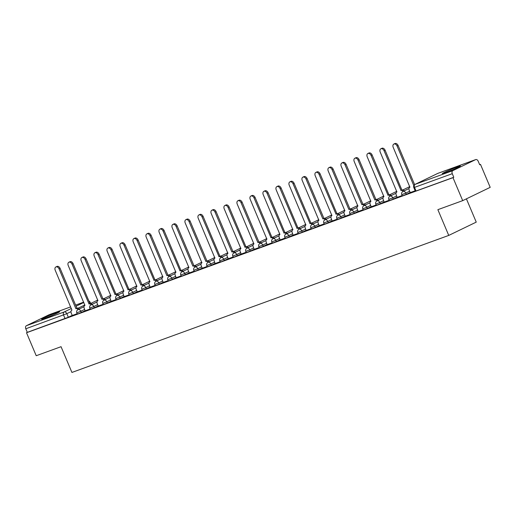 <?xml version="1.0" encoding="UTF-8"?>
<svg xmlns="http://www.w3.org/2000/svg" width="516" height="516" viewBox="0 0 516 516"><rect width="100%" height="100%" fill="white"/><g stroke="black" fill="none" stroke-linecap="round" stroke-linejoin="round"><path stroke-width="0.77" d="M402.338 195.932L406.311 194.345L405.776 193.074L401.796 194.661L402.338 195.932M389.335 200.653L393.315 199.073L392.779 197.802L388.8 199.389L389.335 200.653M376.338 205.381L380.318 203.801L379.776 202.53L375.803 204.11L376.338 205.381M363.335 210.109L367.315 208.529L366.779 207.258L362.8 208.838L363.335 210.109M350.338 214.837L354.318 213.256L353.783 211.986L349.803 213.566L350.338 214.837M337.341 219.564L341.315 217.984L340.779 216.714L336.8 218.294L337.341 219.564M324.338 224.292L328.318 222.706L327.783 221.435L323.803 223.022L324.338 224.292M311.341 229.02L315.321 227.433L314.779 226.163L310.806 227.75L311.341 229.02M298.338 233.748L302.318 232.161L301.783 230.891L297.803 232.477L298.338 233.748M285.342 238.469L289.321 236.889L288.786 235.619L284.806 237.199L285.342 238.469M272.338 243.197L276.318 241.617L275.783 240.346L271.803 241.927L272.338 243.197M259.342 247.925L263.321 246.345L262.786 245.074L258.806 246.654L259.342 247.925M246.345 252.653L250.325 251.073L249.783 249.802L245.803 251.382L246.345 252.653M233.342 257.381L237.321 255.794L236.786 254.53L232.806 256.11L233.342 257.381M220.345 262.109L224.325 260.522L223.789 259.251L219.81 260.838L220.345 262.109M207.342 266.837L211.321 265.25L210.786 263.979L206.806 265.566L207.342 266.837M194.345 271.558L198.325 269.978L197.789 268.707L193.81 270.294L194.345 271.558M181.348 276.286L185.328 274.705L184.786 273.435L180.806 275.015L181.348 276.286M168.345 281.014L172.325 279.433L171.789 278.163L167.81 279.743L168.345 281.014M155.348 285.741L159.328 284.161L158.793 282.891L154.813 284.471L155.348 285.741M142.345 290.469L146.325 288.889L145.789 287.618L141.81 289.199L142.345 290.469M129.348 295.197L133.328 293.61L132.793 292.34L128.813 293.926L129.348 295.197M116.352 299.925L120.331 298.338L119.789 297.068L115.81 298.654L116.352 299.925M103.348 304.653L107.328 303.066L106.793 301.796L102.813 303.382L103.348 304.653M90.352 309.374L94.331 307.794L93.796 306.523L89.816 308.104L90.352 309.374M77.348 314.102L81.328 312.522L80.793 311.251L76.813 312.831L77.348 314.102M56.947 312.49A9.791 0.497 -22.9 0 0 47.072 316.54A9.791 0.497 -22.9 0 0 41.673 319.32A9.791 0.497 -22.9 0 0 44.434 318.533A9.791 0.497 -22.9 0 0 54.309 314.483A9.791 0.497 -22.9 0 0 59.708 311.703A9.791 0.497 -22.9 0 0 56.947 312.49M457.595 166.803A9.791 0.497 -22.9 0 0 447.72 170.854A9.791 0.497 -22.9 0 0 442.322 173.634A9.791 0.497 -22.9 0 0 445.082 172.847A9.791 0.497 -22.9 0 0 454.957 168.79A9.791 0.497 -22.9 0 0 460.356 166.017A9.791 0.497 -22.9 0 0 457.595 166.803M462.697 200.64L437.865 209.67L448.739 235.419L71.924 372.442L61.049 346.694L36.217 355.724L26.51 332.743L452.99 177.659L462.697 200.64L490.2 187.347L480.493 164.372L479.654 164.675M466.412 198.847L476.242 222.125L448.739 235.419M480.493 164.372L479.693 164.759L478.177 161.179A2.509 1.774 70 0 0 475.72 159.592A2.509 1.774 70 0 0 475.597 159.644L452.906 170.609A2.509 1.774 70 0 0 452.28 173.692L413.826 187.624L415.335 191.204L416.044 190.997L414.529 187.418A2.509 1.774 70 0 1 415.161 184.335L452.906 170.609M452.99 177.659L453.79 177.272L452.28 173.692M72.214 315.373L68.331 317.25L66.816 313.67L25.8 328.776A2.509 1.774 -110 0 1 26.426 325.693L49.123 314.728A2.509 1.774 -110 0 1 49.239 314.676A2.509 1.774 -110 0 1 49.362 314.637M25.8 328.776L27.309 332.356L26.51 332.743M91.164 304.808A2.509 1.767 -115.8 0 0 89.01 303.93L72.059 264.14A2.89 2.032 -115.8 0 0 68.886 262.238A2.89 2.032 -115.8 0 0 68.228 265.534L84.927 305.414A2.509 1.767 -115.8 0 0 84.811 305.466A2.509 1.767 -115.8 0 0 84.237 308.329L85.14 310.813L90.184 308.974M98.259 306.027L103.181 304.247M117.164 295.352A2.509 1.767 -115.8 0 0 115.01 294.475L98.059 254.685A2.89 2.032 -115.8 0 0 94.886 252.782A2.89 2.032 -115.8 0 0 94.222 256.078L110.927 295.965A2.509 1.767 -115.8 0 0 110.811 296.01A2.509 1.767 -115.8 0 0 110.237 298.88L111.14 301.357L116.177 299.525M136.675 290.463L132.793 292.34A2.509 1.767 -115.8 0 0 130.148 290.637A2.509 1.767 -115.8 0 0 128.007 289.747L111.056 249.957A2.89 2.032 -115.8 0 0 107.883 248.054A2.89 2.032 -115.8 0 0 107.225 251.35L123.924 291.237A2.509 1.767 -115.8 0 0 123.808 291.282A2.509 1.767 -115.8 0 0 123.234 294.152L124.137 296.629L129.181 294.797M137.256 291.843L142.177 290.069M162.675 281.014L158.793 282.891A2.509 1.767 -115.8 0 0 156.148 281.188A2.509 1.767 -115.8 0 0 154.007 280.298L137.056 240.508A2.89 2.032 -115.8 0 0 133.883 238.605A2.89 2.032 -115.8 0 0 133.225 241.901L149.924 281.781A2.509 1.767 -115.8 0 0 149.808 281.833A2.509 1.767 -115.8 0 0 149.234 284.697L150.137 287.173L155.181 285.342M163.256 282.387L168.177 280.614M182.161 271.719A2.509 1.767 -115.8 0 0 180.007 270.842L163.056 231.052A2.89 2.032 -115.8 0 0 159.883 229.149A2.89 2.032 -115.8 0 0 159.218 232.445L175.924 272.325A2.509 1.767 -115.8 0 0 175.808 272.377A2.509 1.767 -115.8 0 0 175.234 275.241L176.137 277.718L181.174 275.886M189.256 272.938L194.177 271.158M202.253 268.21L207.174 266.437M221.158 257.536A2.509 1.767 -115.8 0 0 219.003 256.658L202.053 216.868A2.89 2.032 -115.8 0 0 198.879 214.966A2.89 2.032 -115.8 0 0 198.221 218.262L214.92 258.148A2.509 1.767 -115.8 0 0 214.804 258.194A2.509 1.767 -115.8 0 0 214.23 261.064L215.133 263.541L220.177 261.709M228.253 258.755L233.174 256.981M247.158 248.086A2.509 1.767 -115.8 0 0 245.003 247.209L228.053 207.413A2.89 2.032 -115.8 0 0 224.879 205.516A2.89 2.032 -115.8 0 0 224.215 208.812L240.92 248.693A2.509 1.767 -115.8 0 0 240.804 248.738A2.509 1.767 -115.8 0 0 240.23 251.608L241.133 254.085L246.171 252.253M254.253 249.299L259.174 247.525M273.151 238.631A2.509 1.767 -115.8 0 0 271.003 237.753L254.053 197.963A2.89 2.032 -115.8 0 0 250.879 196.061A2.89 2.032 -115.8 0 0 250.215 199.357L266.92 239.237A2.509 1.767 -115.8 0 0 266.804 239.289A2.509 1.767 -115.8 0 0 266.23 242.152L267.133 244.629L272.171 242.797M292.669 233.742L288.786 235.619A2.509 1.767 -115.8 0 0 286.141 233.916A2.509 1.767 -115.8 0 0 284 233.026L267.049 193.236A2.89 2.032 -115.8 0 0 263.876 191.333A2.89 2.032 -115.8 0 0 263.218 194.629L279.917 234.509A2.509 1.767 -115.8 0 0 279.801 234.561A2.509 1.767 -115.8 0 0 279.227 237.425L280.13 239.908L285.174 238.07M299.151 229.175A2.509 1.767 -115.8 0 0 297.003 228.298L280.046 188.508A2.89 2.032 -115.8 0 0 276.879 186.605A2.89 2.032 -115.8 0 0 276.215 189.901L292.92 229.781A2.509 1.767 -115.8 0 0 292.804 229.833A2.509 1.767 -115.8 0 0 292.23 232.697L293.127 235.18L298.171 233.342M318.669 224.286L314.779 226.163A2.509 1.767 -115.8 0 0 312.141 224.46A2.509 1.767 -115.8 0 0 310 223.57L293.049 183.78A2.89 2.032 -115.8 0 0 289.876 181.877A2.89 2.032 -115.8 0 0 289.212 185.173L305.917 225.06A2.509 1.767 -115.8 0 0 305.801 225.105A2.509 1.767 -115.8 0 0 305.227 227.975L306.13 230.452L311.167 228.62M319.249 225.666L324.171 223.892M344.662 214.837L340.779 216.714A2.509 1.767 -115.8 0 0 338.141 215.011A2.509 1.767 -115.8 0 0 336 214.121L319.049 174.324A2.89 2.032 -115.8 0 0 315.876 172.421A2.89 2.032 -115.8 0 0 315.212 175.717L331.917 215.604A2.509 1.767 -115.8 0 0 331.801 215.649A2.509 1.767 -115.8 0 0 331.227 218.52L332.13 220.996L337.167 219.165M345.249 216.21L350.171 214.437M358.246 211.483L363.167 209.709M371.243 206.755L376.17 204.981M390.148 196.086A2.509 1.767 -115.8 0 0 388 195.209L371.043 155.419A2.89 2.032 -115.8 0 0 367.869 153.516A2.89 2.032 -115.8 0 0 367.211 156.812L383.917 196.693A2.509 1.767 -115.8 0 0 383.794 196.744A2.509 1.767 -115.8 0 0 383.22 199.608L384.123 202.091L389.167 200.253M403.144 191.359A2.509 1.767 -115.8 0 0 400.997 190.481L384.046 150.691A2.89 2.032 -115.8 0 0 380.873 148.789A2.89 2.032 -115.8 0 0 380.208 152.085L396.914 191.965A2.509 1.767 -115.8 0 0 396.798 192.017A2.509 1.767 -115.8 0 0 396.224 194.88L397.127 197.364L402.164 195.532M410.246 192.578L415.167 190.804M410.201 192.468L406.311 194.345M397.197 197.196L393.315 199.073M384.201 201.924L380.318 203.801M371.197 206.652L367.315 208.529M358.201 211.379L354.318 213.256M345.204 216.107L341.315 217.984M332.201 220.829L328.318 222.706M319.204 225.556L315.321 227.433M306.201 230.284L302.318 232.161M293.204 235.012L289.321 236.889M280.207 239.74L276.318 241.617M267.204 244.468L263.321 246.345M254.207 249.196L250.325 251.073M241.204 253.917L237.321 255.794M228.207 258.645L224.325 260.522M215.211 263.373L211.321 265.25M202.208 268.101L198.325 269.978M189.211 272.829L185.328 274.705M176.208 277.556L172.325 279.433M163.211 282.284L159.328 284.161M150.214 287.012L146.325 288.889M137.211 291.733L133.328 293.61M124.214 296.461L120.331 298.338M111.211 301.189L107.328 303.066M98.214 305.917L94.331 307.794M85.217 310.645L81.328 312.522M72.259 315.476L77.181 313.702M453.79 177.272L416.044 190.997M27.309 332.356L68.331 317.25M78.161 309.536A2.509 1.767 -115.8 0 0 76.013 308.658L77.052 308.155A2.509 1.767 64.2 0 1 79.206 309.032M75.884 308.703L59.056 268.868A2.89 2.032 -115.8 0 0 55.889 266.966L56.928 266.462A2.89 2.032 64.2 0 1 60.101 268.365L76.929 308.2M55.889 266.966A2.89 2.032 -115.8 0 0 55.225 270.261L71.93 310.142A2.509 1.767 -115.8 0 0 71.814 310.193A2.509 1.767 -115.8 0 0 71.24 313.057L72.266 315.489M88.887 303.976L90.055 303.427A2.509 1.767 64.2 0 1 92.203 304.305M68.886 262.238L69.931 261.735A2.89 2.032 64.2 0 1 73.098 263.637L89.926 303.473M104.161 300.08A2.509 1.767 -115.8 0 0 102.013 299.203L103.052 298.7A2.509 1.767 64.2 0 1 105.206 299.577M101.884 299.248L85.056 259.413A2.89 2.032 -115.8 0 0 81.883 257.51L82.928 257.007A2.89 2.032 64.2 0 1 86.101 258.909L102.929 298.745M81.883 257.51A2.89 2.032 -115.8 0 0 81.225 260.806L97.93 300.686A2.509 1.767 -115.8 0 0 97.808 300.738A2.509 1.767 -115.8 0 0 97.234 303.601L98.266 306.04M114.887 294.52L116.055 293.972A2.509 1.767 64.2 0 1 118.203 294.849M94.886 252.782L95.924 252.279A2.89 2.032 64.2 0 1 99.098 254.182L115.926 294.017M127.884 289.798L129.052 289.244A2.509 1.767 64.2 0 1 131.206 290.121M107.883 248.054L108.928 247.551A2.89 2.032 64.2 0 1 112.101 249.454L128.929 289.289M143.158 285.903A2.509 1.767 -115.8 0 0 141.01 285.025L142.048 284.516A2.509 1.767 64.2 0 1 144.203 285.393M140.881 285.071L124.053 245.229A2.89 2.032 -115.8 0 0 120.886 243.326L121.924 242.823A2.89 2.032 64.2 0 1 125.098 244.726L141.926 284.568M120.886 243.326A2.89 2.032 -115.8 0 0 120.222 246.622L136.927 286.509A2.509 1.767 -115.8 0 0 136.811 286.554A2.509 1.767 -115.8 0 0 136.237 289.424L137.262 291.856M153.884 280.343L155.052 279.795A2.509 1.767 64.2 0 1 157.199 280.672M133.883 238.605L134.928 238.102A2.89 2.032 64.2 0 1 138.101 239.998L154.923 279.84M175.672 276.286L171.789 278.163A2.509 1.767 -115.8 0 0 169.145 276.46A2.509 1.767 -115.8 0 0 167.01 275.57L168.048 275.067A2.509 1.767 64.2 0 1 170.203 275.944M166.881 275.615L150.053 235.78A2.89 2.032 -115.8 0 0 146.879 233.877L147.924 233.374A2.89 2.032 64.2 0 1 151.098 235.277L167.926 275.112M146.879 233.877A2.89 2.032 -115.8 0 0 146.221 237.173L162.927 277.053A2.509 1.767 -115.8 0 0 162.811 277.105A2.509 1.767 -115.8 0 0 162.23 279.969L163.262 282.4M179.884 270.887L181.052 270.339A2.509 1.767 64.2 0 1 183.199 271.216M159.883 229.149L160.921 228.646A2.89 2.032 64.2 0 1 164.094 230.549L180.923 270.384M201.672 266.83L197.789 268.707A2.509 1.767 -115.8 0 0 195.145 267.004A2.509 1.767 -115.8 0 0 193.003 266.114L194.048 265.611A2.509 1.767 64.2 0 1 196.203 266.488M192.881 266.159L176.053 226.324A2.89 2.032 -115.8 0 0 172.879 224.421L173.924 223.918A2.89 2.032 64.2 0 1 177.098 225.821L193.926 265.656M172.879 224.421A2.89 2.032 -115.8 0 0 172.221 227.717L188.921 267.598A2.509 1.767 -115.8 0 0 188.804 267.649A2.509 1.767 -115.8 0 0 188.23 270.513L189.262 272.951M208.154 262.263A2.509 1.767 -115.8 0 0 206.007 261.386L207.045 260.883A2.509 1.767 64.2 0 1 209.199 261.76M205.878 261.431L189.056 221.596A2.89 2.032 -115.8 0 0 185.883 219.693L186.921 219.19A2.89 2.032 64.2 0 1 190.094 221.093L206.922 260.928M185.883 219.693A2.89 2.032 -115.8 0 0 185.218 222.989L201.924 262.87A2.509 1.767 -115.8 0 0 201.808 262.921A2.509 1.767 -115.8 0 0 201.234 265.785L202.259 268.223M218.881 256.704L220.048 256.155A2.509 1.767 64.2 0 1 222.196 257.033M198.879 214.966L199.924 214.463A2.89 2.032 64.2 0 1 203.098 216.365L219.926 256.2M234.154 252.808A2.509 1.767 -115.8 0 0 232.006 251.937L233.045 251.427A2.509 1.767 64.2 0 1 235.199 252.305M231.877 251.982L215.049 212.141A2.89 2.032 -115.8 0 0 211.876 210.238L212.921 209.735A2.89 2.032 64.2 0 1 216.094 211.637L232.922 251.473M211.876 210.238A2.89 2.032 -115.8 0 0 211.218 213.534L227.924 253.421A2.509 1.767 -115.8 0 0 227.808 253.466A2.509 1.767 -115.8 0 0 227.227 256.336L228.259 258.768M244.881 247.254L246.048 246.706A2.509 1.767 64.2 0 1 248.196 247.583M224.879 205.516L225.918 205.007A2.89 2.032 64.2 0 1 229.091 206.91L245.919 246.751M260.154 243.359A2.509 1.767 -115.8 0 0 258 242.481L259.045 241.978A2.509 1.767 64.2 0 1 261.199 242.855M257.877 242.526L241.049 202.691A2.89 2.032 -115.8 0 0 237.876 200.788L238.921 200.285A2.89 2.032 64.2 0 1 242.094 202.182L258.922 242.023M237.876 200.788A2.89 2.032 -115.8 0 0 237.218 204.084L253.917 243.965A2.509 1.767 -115.8 0 0 253.801 244.016A2.509 1.767 -115.8 0 0 253.227 246.88L254.259 249.312M270.881 237.799L272.048 237.25A2.509 1.767 64.2 0 1 274.196 238.128M250.879 196.061L251.918 195.558A2.89 2.032 64.2 0 1 255.091 197.46L271.919 237.296M283.877 233.071L285.045 232.523A2.509 1.767 64.2 0 1 287.193 233.4M263.876 191.333L264.921 190.83A2.89 2.032 64.2 0 1 268.094 192.732L284.922 232.568M296.874 228.343L298.042 227.795A2.509 1.767 64.2 0 1 300.196 228.672M276.879 186.605L277.918 186.102A2.89 2.032 64.2 0 1 281.091 188.005L297.919 227.84M309.877 223.615L311.045 223.067A2.509 1.767 64.2 0 1 313.193 223.944M289.876 181.877L290.921 181.374A2.89 2.032 64.2 0 1 294.088 183.277L310.916 223.112M331.665 219.558L327.783 221.435A2.509 1.767 -115.8 0 0 325.138 219.732A2.509 1.767 -115.8 0 0 323.003 218.842L324.042 218.339A2.509 1.767 64.2 0 1 326.196 219.216M322.874 218.894L306.046 179.052A2.89 2.032 -115.8 0 0 302.873 177.149L303.918 176.646A2.89 2.032 64.2 0 1 307.091 178.549L323.919 218.384M302.873 177.149A2.89 2.032 -115.8 0 0 302.215 180.445L318.914 220.332A2.509 1.767 -115.8 0 0 318.798 220.377A2.509 1.767 -115.8 0 0 318.224 223.247L319.256 225.679M335.877 214.166L337.045 213.611A2.509 1.767 64.2 0 1 339.193 214.488M315.876 172.421L316.914 171.918A2.89 2.032 64.2 0 1 320.088 173.821L336.916 213.663M357.665 210.109L353.783 211.986A2.509 1.767 -115.8 0 0 351.138 210.283A2.509 1.767 -115.8 0 0 348.997 209.393L350.042 208.89A2.509 1.767 64.2 0 1 352.189 209.767M348.874 209.438L332.046 169.603A2.89 2.032 -115.8 0 0 328.873 167.7L329.918 167.197A2.89 2.032 64.2 0 1 333.091 169.093L349.919 208.935M328.873 167.7A2.89 2.032 -115.8 0 0 328.215 170.996L344.914 210.876A2.509 1.767 -115.8 0 0 344.798 210.928A2.509 1.767 -115.8 0 0 344.224 213.792L345.249 216.223M364.148 205.542A2.509 1.767 -115.8 0 0 362 204.665L363.038 204.162A2.509 1.767 64.2 0 1 365.193 205.039M361.871 204.71L345.043 164.875A2.89 2.032 -115.8 0 0 341.876 162.972L342.914 162.469A2.89 2.032 64.2 0 1 346.088 164.372L362.916 204.207M341.876 162.972A2.89 2.032 -115.8 0 0 341.211 166.268L357.917 206.148A2.509 1.767 -115.8 0 0 357.801 206.2A2.509 1.767 -115.8 0 0 357.227 209.064L358.252 211.495M377.151 200.814A2.509 1.767 -115.8 0 0 374.997 199.937L376.041 199.434A2.509 1.767 64.2 0 1 378.189 200.311M374.874 199.982L358.046 160.147A2.89 2.032 -115.8 0 0 354.873 158.244L355.917 157.741A2.89 2.032 64.2 0 1 359.084 159.644L375.912 199.479M354.873 158.244A2.89 2.032 -115.8 0 0 354.215 161.54L370.914 201.421A2.509 1.767 -115.8 0 0 370.798 201.472A2.509 1.767 -115.8 0 0 370.224 204.336L371.249 206.768M387.871 195.254L389.038 194.706A2.509 1.767 64.2 0 1 391.192 195.583M367.869 153.516L368.914 153.013A2.89 2.032 64.2 0 1 372.088 154.916L388.916 194.751M400.874 190.527L402.041 189.978A2.509 1.767 64.2 0 1 404.189 190.855M380.873 148.789L381.911 148.286A2.89 2.032 64.2 0 1 385.084 150.188L401.912 190.023M413.819 185.676L397.043 145.964A2.89 2.032 -115.8 0 0 393.869 144.061L394.914 143.558A2.89 2.032 64.2 0 1 398.088 145.46L414.632 184.638M393.869 144.061A2.89 2.032 -115.8 0 0 393.211 147.357L409.91 187.244A2.509 1.767 -115.8 0 0 409.794 187.289A2.509 1.767 -115.8 0 0 409.22 190.159L410.252 192.591M475.597 159.644L437.852 173.37L415.161 184.335A2.509 1.767 -115.8 0 0 415.045 184.386A2.509 2.509 0 0 0 413.826 187.624M84.876 304.943L78.129 308.2M70.976 311.658L66.816 313.67A2.509 1.767 64.2 0 0 64.177 311.967L71.376 308.484M76.091 306.207L83.831 302.466M83.695 302.157L75.613 305.091L83.689 302.15M70.692 306.878L49.123 314.728M26.426 325.693L64.177 311.967A2.509 1.774 70 0 0 63.545 315.05L65.061 318.63M409.659 191.197L405.776 193.074A2.509 1.767 -115.8 0 0 403.138 191.371A2.509 1.767 64.2 0 0 403.022 191.423A2.509 2.509 0 0 0 401.796 194.661M396.662 195.925L392.779 197.802A2.509 1.767 -115.8 0 0 390.135 196.099A2.509 1.767 64.2 0 0 390.019 196.151A2.509 2.509 0 0 0 388.8 199.389M383.665 200.653L379.776 202.53A2.509 1.767 -115.8 0 0 377.138 200.827A2.509 1.767 64.2 0 0 377.022 200.879A2.509 2.509 0 0 0 375.803 204.11M370.662 205.381L366.779 207.258A2.509 1.767 -115.8 0 0 364.135 205.555A2.509 1.767 64.2 0 0 364.019 205.6A2.509 2.509 0 0 0 362.8 208.838M305.666 229.014L301.783 230.891A2.509 1.767 -115.8 0 0 299.138 229.188A2.509 1.767 64.2 0 0 299.022 229.239A2.509 2.509 0 0 0 297.803 232.477M279.666 238.469L275.783 240.346A2.509 1.767 -115.8 0 0 273.145 238.644A2.509 1.767 64.2 0 0 273.022 238.695A2.509 2.509 0 0 0 271.803 241.927M266.669 243.197L262.786 245.074A2.509 1.767 -115.8 0 0 260.141 243.371A2.509 1.767 64.2 0 0 260.025 243.417A2.509 2.509 0 0 0 258.806 246.654M253.672 247.925L249.783 249.802A2.509 1.767 -115.8 0 0 247.145 248.099A2.509 1.767 64.2 0 0 247.029 248.144A2.509 2.509 0 0 0 245.803 251.382M240.669 252.653L236.786 254.53A2.509 1.767 -115.8 0 0 234.141 252.821A2.509 1.767 64.2 0 0 234.025 252.872A2.509 2.509 0 0 0 232.806 256.11M227.672 257.374L223.789 259.251A2.509 1.767 -115.8 0 0 221.145 257.548A2.509 1.767 64.2 0 0 221.029 257.6A2.509 2.509 0 0 0 219.81 260.838M214.669 262.102L210.786 263.979A2.509 1.767 -115.8 0 0 208.148 262.276A2.509 1.767 64.2 0 0 208.025 262.328A2.509 2.509 0 0 0 206.806 265.566M188.675 271.558L184.786 273.435A2.509 1.767 -115.8 0 0 182.148 271.732A2.509 1.767 64.2 0 0 182.032 271.784A2.509 2.509 0 0 0 180.806 275.015M149.672 285.741L145.789 287.618A2.509 1.767 -115.8 0 0 143.151 285.916A2.509 1.767 64.2 0 0 143.029 285.961A2.509 2.509 0 0 0 141.81 289.199M123.679 295.191L119.789 297.068A2.509 1.767 -115.8 0 0 117.151 295.365A2.509 1.767 64.2 0 0 117.035 295.416A2.509 2.509 0 0 0 115.81 298.654M110.676 299.919L106.793 301.796A2.509 1.767 -115.8 0 0 104.148 300.093A2.509 1.767 64.2 0 0 104.032 300.144A2.509 2.509 0 0 0 102.813 303.382M97.679 304.646L93.796 306.523A2.509 1.767 -115.8 0 0 91.151 304.821A2.509 1.767 64.2 0 0 91.035 304.872A2.509 2.509 0 0 0 89.816 308.104M84.676 309.374L80.793 311.251A2.509 1.767 -115.8 0 0 78.148 309.548A2.509 1.767 64.2 0 0 78.032 309.6A2.509 2.509 0 0 0 76.813 312.831M128.813 293.926A2.509 2.509 0 0 1 130.032 290.689A2.509 1.767 64.2 0 1 130.148 290.637M154.813 284.471A2.509 2.509 0 0 1 156.032 281.233A2.509 1.767 64.2 0 1 156.148 281.188M167.81 279.743A2.509 2.509 0 0 1 169.029 276.505A2.509 1.767 64.2 0 1 169.145 276.46M193.81 270.294A2.509 2.509 0 0 1 195.029 267.056A2.509 1.767 64.2 0 1 195.145 267.004M284.806 237.199A2.509 2.509 0 0 1 286.025 233.967A2.509 1.767 64.2 0 1 286.141 233.916M310.806 227.75A2.509 2.509 0 0 1 312.025 224.512A2.509 1.767 64.2 0 1 312.141 224.46M323.803 223.022A2.509 2.509 0 0 1 325.022 219.784A2.509 1.767 64.2 0 1 325.138 219.732M336.8 218.294A2.509 2.509 0 0 1 338.025 215.056A2.509 1.767 64.2 0 1 338.141 215.011M349.803 213.566A2.509 2.509 0 0 1 351.022 210.328A2.509 1.767 64.2 0 1 351.138 210.283M90.59 303.35L90.158 302.331L89.591 302.666M475.72 159.592L437.968 173.318A2.509 2.509 0 0 0 437.736 173.421A2.509 1.767 -115.8 0 1 437.852 173.37A2.509 1.774 -110 0 1 437.968 173.318A2.509 1.774 -110 0 1 438.09 173.286M415.045 184.386L437.736 173.421A2.509 1.767 -115.8 0 0 437.626 173.479M76.013 308.658L77.052 308.155M59.056 268.868L60.101 268.365M89.01 303.93L90.055 303.427M72.059 264.14L73.098 263.637M102.013 299.203L103.052 298.7A2.509 2.509 0 0 0 102.871 298.609M85.056 259.413L86.101 258.909M115.01 294.475L116.055 293.972M98.059 254.685L99.098 254.182M128.007 289.747L129.052 289.244M111.056 249.957L112.101 249.454M141.01 285.025L142.048 284.516A2.509 2.509 0 0 0 141.868 284.432M124.053 245.229L125.098 244.726M154.007 280.298L155.052 279.795A2.509 2.509 0 0 0 154.871 279.704M137.056 240.508L138.101 239.998M167.01 275.57L168.048 275.067A2.509 2.509 0 0 0 167.868 274.976M150.053 235.78L151.098 235.277M180.007 270.842L181.052 270.339A2.509 2.509 0 0 0 180.871 270.249M163.056 231.052L164.094 230.549M193.003 266.114L194.048 265.611A2.509 2.509 0 0 0 193.868 265.521M176.053 226.324L177.098 225.821M206.007 261.386L207.045 260.883A2.509 2.509 0 0 0 206.864 260.793M189.056 221.596L190.094 221.093M219.003 256.658L220.048 256.155A2.509 2.509 0 0 0 219.868 256.071M202.053 216.868L203.098 216.365M232.006 251.937L233.045 251.427A2.509 2.509 0 0 0 232.864 251.344M215.049 212.141L216.094 211.637M245.003 247.209L246.048 246.706A2.509 2.509 0 0 0 245.868 246.616M228.053 207.413L229.091 206.91M258 242.481L259.045 241.978A2.509 2.509 0 0 0 258.864 241.888M241.049 202.691L242.094 202.182M271.003 237.753L272.048 237.25M254.053 197.963L255.091 197.46M284 233.026L285.045 232.523M267.049 193.236L268.094 192.732M297.003 228.298L298.042 227.795A2.509 2.509 0 0 0 297.861 227.704M280.046 188.508L281.091 188.005M310 223.57L311.045 223.067A2.509 2.509 0 0 0 310.864 222.983M293.049 183.78L294.088 183.277M323.003 218.842L324.042 218.339A2.509 2.509 0 0 0 323.861 218.255M306.046 179.052L307.091 178.549M336 214.121L337.045 213.611A2.509 2.509 0 0 0 336.858 213.527M319.049 174.324L320.088 173.821M348.997 209.393L350.042 208.89A2.509 2.509 0 0 0 349.861 208.799M332.046 169.603L333.091 169.093M362 204.665L363.038 204.162A2.509 2.509 0 0 0 362.858 204.072M345.043 164.875L346.088 164.372M374.997 199.937L376.041 199.434A2.509 2.509 0 0 0 375.861 199.344M358.046 160.147L359.084 159.644M388 195.209L389.038 194.706A2.509 2.509 0 0 0 388.858 194.616M371.043 155.419L372.088 154.916M400.997 190.481L402.041 189.978A2.509 2.509 0 0 0 401.854 189.888M384.046 150.691L385.084 150.188M397.043 145.964L398.088 145.46M78.032 309.6L83.998 306.717M90.874 303.395L97.801 300.048M91.035 304.872L96.995 301.989M103.871 298.667L110.798 295.32M104.032 300.144L109.998 297.261M116.874 293.939L123.801 290.592M117.035 295.416L122.995 292.533M129.871 289.212L136.798 285.864M130.032 290.689L135.998 287.805M142.868 284.484L149.795 281.136M143.029 285.961L148.995 283.078M155.871 279.756L162.798 276.408M156.032 281.233L161.992 278.356M168.867 275.028L175.795 271.68M169.029 276.505L174.995 273.628M181.871 270.307L188.798 266.959M182.032 271.784L187.992 268.9M194.867 265.579L201.795 262.231M195.029 267.056L200.995 264.173M207.871 260.851L214.791 257.503M208.025 262.328L213.992 259.445M220.867 256.123L227.795 252.775M221.029 257.6L226.988 254.717M233.864 251.395L240.791 248.048M234.025 252.872L239.992 249.989M246.867 246.667L253.795 243.32M247.029 248.144L252.988 245.261M259.864 241.94L266.791 238.592M260.025 243.417L265.992 240.54M272.867 237.218L279.788 233.871M273.022 238.695L278.988 235.812M285.864 232.49L292.791 229.143M286.025 233.967L291.991 231.084M298.861 227.762L305.788 224.415M299.022 229.239L304.988 226.356M311.864 223.035L318.791 219.687M312.025 224.512L317.985 221.628M324.861 218.307L331.788 214.959M325.022 219.784L330.988 216.901M337.864 213.579L344.791 210.231M338.025 215.056L343.985 212.173M350.861 208.851L357.788 205.503M351.022 210.328L356.988 207.451M363.857 204.123L370.785 200.776M364.019 205.6L369.985 202.724M376.861 199.402L383.788 196.054M377.022 200.879L382.982 197.996M389.857 194.674L396.785 191.326M390.019 196.151L395.985 193.268M402.861 189.946L409.788 186.599M403.022 191.423L408.982 188.54M90.158 302.331A2.509 2.509 0 0 0 88.894 301.028M70.692 306.872L49.239 314.676"/></g></svg>
